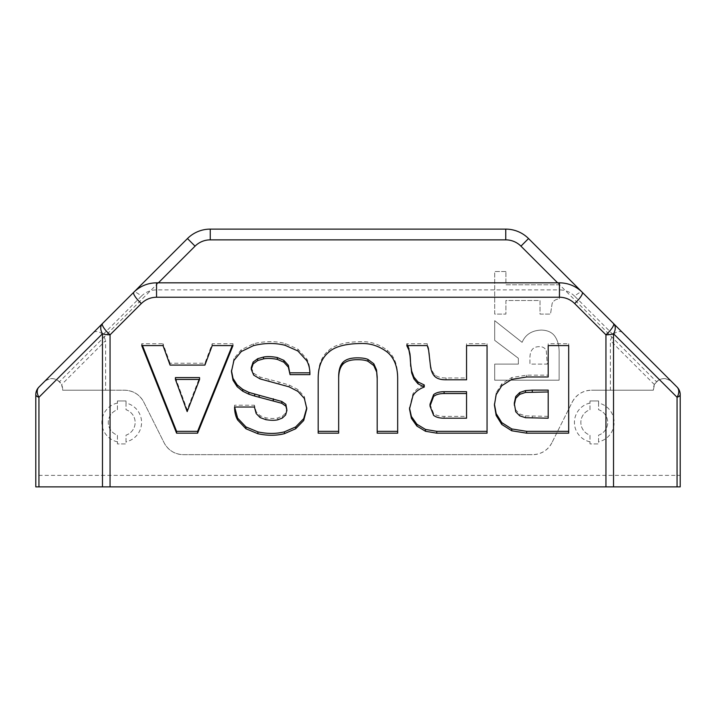 <?xml version="1.0" encoding="UTF-8"?>
<svg xmlns="http://www.w3.org/2000/svg" width="716" height="716" viewBox="0 0 716 716"><rect width="100%" height="100%" fill="white"/><g stroke="black" fill="none" stroke-linecap="round" stroke-linejoin="round"><path stroke-width="0.54" stroke-dasharray="3.58 2.69" d="M680.2 475.361L680.2 486.88L35.8 486.88L35.8 475.361L680.2 475.361L680.2 394.668A10.74 10.74 0 0 0 677.059 387.079L528.533 238.553A32.22 32.22 0 0 0 505.756 229.12L210.244 229.12A32.22 32.22 0 0 0 187.467 238.553L38.941 387.079A10.74 10.74 0 0 0 35.8 394.668L35.8 475.361M546.281 350.688L547.275 364.113L529.938 364.113L529.938 359.459C529.786 355.073 530.493 351.842 532.077 349.748C533.545 347.681 535.98 346.651 539.39 346.669C542.701 346.58 544.992 347.922 546.281 350.688L547.275 364.113L529.938 364.113L529.938 359.459C529.786 355.073 530.493 351.842 532.077 349.748C533.545 347.681 535.98 346.651 539.39 346.669C542.701 346.58 544.992 347.922 546.281 350.688M522.107 342.338L494.693 320.661L494.693 340.351L518.348 358.26L518.348 364.113L494.693 364.113L494.693 380.196L559.133 380.196L559.133 354.295C559.375 347.403 558.229 341.827 555.688 337.585C552.949 332.779 548.196 330.273 541.43 330.067C531.89 330.425 525.446 334.515 522.107 342.338L494.693 320.661L494.693 340.351L518.348 358.26L518.348 364.113L494.693 364.113L494.693 380.196L559.133 380.196L559.133 354.295C559.375 347.403 558.229 341.827 555.688 337.585C552.949 332.779 548.196 330.273 541.43 330.067C531.89 330.425 525.446 334.515 522.107 342.338M505.917 271.525L494.693 271.525L494.693 314.082L505.917 314.082L505.917 300.505L540.016 300.505L540.016 314.082L550.514 314.082L552.134 303.432C553.477 300.693 555.858 299.181 559.285 298.885L559.285 284.789L505.917 284.789L505.917 271.525L494.693 271.525L494.693 314.082L505.917 314.082L505.917 300.505L540.016 300.505L540.016 314.082L550.514 314.082L552.134 303.432C553.477 300.693 555.858 299.181 559.285 298.885L559.285 284.789L505.917 284.789L505.917 271.525M117.424 441.835A19.869 19.869 0 0 1 117.424 403.045L117.424 409.722A13.425 13.425 0 0 0 117.424 435.158L117.424 443.92L126.016 443.92L126.016 435.158A13.425 13.425 0 0 0 126.016 409.722L126.016 403.045A19.869 19.869 0 0 1 126.016 441.835M126.016 403.045L126.016 400.96L117.424 400.96L117.424 403.045M589.984 441.835A19.869 19.869 0 0 1 589.984 403.045L589.984 409.722A13.425 13.425 0 0 0 589.984 435.158L589.984 443.92L598.576 443.92L598.576 435.158A13.425 13.425 0 0 0 598.576 409.722L598.576 403.045A19.869 19.869 0 0 1 598.576 441.835M598.576 403.045L598.576 400.96L589.984 400.96L589.984 403.045M117.424 409.722L117.424 400.96L126.016 400.96L126.016 409.722A13.425 13.425 0 0 1 126.016 435.158L126.016 443.92L117.424 443.92L117.424 435.158A13.425 13.425 0 0 1 117.424 409.722M589.984 409.722L589.984 400.96L598.576 400.96L598.576 409.722A13.425 13.425 0 0 1 598.576 435.158L598.576 443.92L589.984 443.92L589.984 435.158A13.425 13.425 0 0 1 589.984 409.722M572.236 402.097A21.48 21.48 0 0 1 591.443 390.22C582.815 390.569 576.407 394.525 572.236 402.097L551.884 442.783L572.236 402.097M551.884 442.783C547.713 450.355 541.305 454.311 532.677 454.66A21.48 21.48 0 0 0 551.884 442.783M105.61 390.22L62.65 390.22L62.65 389.298L62.65 390.22L124.557 390.22A21.48 21.48 0 0 1 143.764 402.097L164.116 442.783A21.48 21.48 0 0 0 183.323 454.66L532.677 454.66L183.323 454.66C174.695 454.311 168.287 450.355 164.116 442.783L143.764 402.097C139.593 394.525 133.185 390.569 124.557 390.22L105.61 390.22L105.61 340.592L61.576 384.626L62.65 389.298A10.74 10.74 0 0 0 59.509 381.709L158.388 282.82M93.581 332.439C95.774 330.756 98.96 331.41 103.131 334.408L105.61 340.592M610.39 390.22L653.35 390.22L654.424 384.626C659.168 377.815 664.913 376.831 671.662 381.682C666.596 377.556 661.539 377.565 656.491 381.709A10.74 10.74 0 0 0 653.35 389.298L653.35 390.22L591.443 390.22L610.39 390.22L610.39 340.592L612.869 334.408L574.644 296.182A10.74 2.676 135 0 1 582.233 292.253M59.509 381.709C54.461 377.565 49.404 377.556 44.338 381.682C51.087 376.831 56.833 377.815 61.576 384.626M622.419 332.439C620.226 330.756 617.04 331.41 612.869 334.408M156.544 289.89L156.544 282.82L559.456 282.82L559.456 289.89L156.544 289.89C150.655 289.98 145.59 292.083 141.356 296.182A10.74 2.676 45 0 0 133.767 292.253M377.18 433.171L377.18 431.336M377.18 378.701L377.18 376.867M397.675 433.171L397.675 378.701M318.173 378.701L318.173 376.867C318.173 365.008 321.699 356.174 328.751 350.366C335.043 344.557 346.293 341.657 362.502 341.657C371.362 341.657 379.623 344.539 387.302 350.303C394.221 356.076 397.675 364.927 397.675 376.867M318.173 433.171L318.173 376.867M338.668 433.171L338.668 431.336M254.422 407.037L254.422 405.202L256.185 411.709L260.168 415.754L265.913 417.84C270.836 418.618 274.801 418.654 277.79 417.965L282.301 416.247L285.621 413.114L286.928 408.514M234.58 407.037L234.58 405.202L254.422 405.202M234.624 407.037L234.58 405.202M278.971 383.857L278.971 382.022L289.148 385.029L298.026 389.62L304.363 396.619L306.761 407.834M251.289 367.541L253.706 373.305L260.042 377.055L278.971 382.022M309.912 373.448L309.912 372.213C309.912 367.075 308.838 362.618 306.708 358.832L297.901 349.14L285.174 343.501C275.275 340.941 264.705 341.049 253.446 343.805L241.301 349.694L233.926 358.591L231.447 371.586M231.465 370.682L231.447 369.751M430.003 404.227L433.592 413.481C435.981 415.405 439.49 416.372 444.099 416.372L466.555 416.372L466.555 391.706M466.555 418.207L466.555 416.372M406.76 345.577L406.76 343.743L427.255 343.743L428.633 348.343L430.522 364.721C431.22 369.304 432.697 372.651 434.961 374.781C437.234 376.902 440.931 377.967 446.059 377.967L466.555 377.967L466.555 379.811M427.255 345.577L427.255 343.743M407.914 345.577L406.76 343.743M424.257 387.043L424.257 384.966M409.516 408.022L412.962 393.8C415.271 390.032 419.03 387.168 424.257 385.208M487.05 433.171L487.05 431.336M487.05 345.577L487.05 343.743L487.05 345.577M466.555 343.743L466.555 345.577L466.555 343.743L487.05 343.743M175.42 377.601L187.162 409.749L199.567 377.601M187.162 411.584L187.162 409.749M187.431 411.584L187.431 409.749M170.068 365.088L170.068 363.245L204.919 363.245L212.231 343.743L232.986 343.743L232.252 345.577M204.919 365.088L204.919 363.245M163.015 345.577L163.015 343.743L170.068 363.245M141.732 345.577L141.732 343.743L163.015 343.743M142.466 345.577L141.732 343.743M232.986 345.577L232.986 343.743M212.231 345.577L212.231 343.743M548.196 418.207L548.196 390.113M514.258 403.242L515.762 409.991L519.735 413.973L525.481 415.88L548.196 416.372M494.425 404.155L496.17 392.815L501.791 383.857L511.779 377.538L526.654 375.148L548.196 375.148L548.196 376.983M568.692 433.171L568.692 431.336M568.692 345.577L568.692 343.743L568.692 345.577M548.196 343.743L548.196 345.577L548.196 343.743L568.692 343.743M141.356 296.182L103.131 334.408M574.644 296.182C570.41 292.083 565.345 289.98 559.456 289.89M557.612 282.82L656.491 381.709M654.424 384.626L610.39 340.592M387.302 352.147L387.302 350.303M328.751 352.2L328.751 350.366M277.79 419.8L277.79 417.965M265.913 419.674L265.913 417.84M260.168 417.589L260.168 415.754M256.185 413.544L256.185 411.709M304.363 398.454L304.363 396.619M298.026 391.464L298.026 389.62M289.148 386.864L289.148 385.029M268.912 381.467L268.912 379.632M260.042 378.889L260.042 377.055M253.706 375.148L253.706 373.305M306.708 360.667L306.708 358.832M297.901 350.974L297.901 349.14M285.174 345.336L285.174 343.501M253.446 345.64L253.446 343.805M241.301 351.529L241.301 349.694M233.926 360.425L233.926 358.591M285.621 414.958L285.621 413.114M282.301 418.081L282.301 416.247M444.099 418.207L444.099 416.372M433.592 415.325L433.592 413.481M412.962 395.635L412.962 393.8M446.059 379.811L446.059 377.967M434.961 376.616L434.961 374.781M430.522 366.556L430.522 364.721M429.931 361.097L429.931 359.262M429.412 355.458L429.412 353.615M428.633 350.178L428.633 348.343M532.274 418.207L532.274 416.372M525.481 417.714L525.481 415.88M519.735 415.817L519.735 413.973M515.762 411.825L515.762 409.991M526.654 376.983L526.654 375.148M511.779 379.373L511.779 377.538M501.791 385.7L501.791 383.857M496.17 394.65L496.17 392.815M306.779 406.921L306.779 408.755M309.912 374.047L309.912 372.213M409.507 407.171L409.507 409.006M494.416 403.242L494.416 405.077"/><path stroke-width="1.07" d="M35.8 394.668A10.74 3.669 0 0 0 38.941 397.264A10.74 7.634 -135 0 1 38.941 387.079A10.74 10.74 0 0 0 35.8 394.668L35.8 486.88L680.2 486.88L680.2 394.668A10.74 10.74 0 0 0 677.059 387.079A10.74 7.634 135 0 1 677.059 397.264A10.74 3.669 0 0 0 680.2 394.668M559.456 297.23L559.456 282.82C568.289 282.963 575.888 286.105 582.233 292.253L622.329 332.349L582.233 292.253C575.888 286.105 568.289 282.963 559.456 282.82L156.544 282.82C147.711 282.963 140.112 286.105 133.767 292.253L102.469 323.551A10.74 7.634 45 0 0 102.469 333.745A10.74 3.669 0 0 0 110.058 334.82A10.74 2.676 -135 0 1 102.469 323.551L133.767 292.253A10.74 2.676 45 0 0 141.356 303.521C145.59 299.422 150.655 297.328 156.544 297.23L559.456 297.23C565.345 297.328 570.41 299.422 574.644 303.521L605.942 334.82A10.74 3.669 0 0 0 613.531 333.745A10.74 7.634 -45 0 0 613.531 323.551A10.74 2.676 135 0 1 605.942 334.82L605.942 486.88M582.233 292.253A10.74 2.676 135 0 1 574.644 303.521M677.059 387.079L622.329 332.349M671.662 381.682L528.533 238.553A32.22 32.22 0 0 0 505.756 229.12L210.244 229.12A32.22 32.22 0 0 0 187.467 238.553L38.941 387.079M526.654 376.983L548.196 376.983L548.196 345.577L568.692 345.577L568.692 433.171L526.654 433.171L511.779 430.781L501.791 424.463L496.17 415.45L494.416 405.077L496.17 394.65L501.791 385.7L511.779 379.373L526.654 376.983M170.068 365.088L204.919 365.088L212.231 345.577L232.986 345.577L197.607 433.171L176.592 433.171L141.732 345.577L163.015 345.577L170.068 365.088M406.76 345.577L427.255 345.577L428.633 350.178L430.522 366.556C431.22 371.139 432.697 374.495 434.961 376.616C437.234 378.737 440.931 379.802 446.059 379.811L466.555 379.811L466.555 345.577L487.05 345.577L487.05 433.171L436.787 433.171L425.501 431.274L416.882 426.056L411.396 418.323L409.507 409.006L412.962 395.635C415.271 391.867 419.03 389.012 424.257 387.043L417.992 383.794L413.946 378.952L411.655 372.875L410.42 361.41A95.998 90.207 180 0 0 409.964 355.7L408.917 350.115L406.76 345.577M265.913 419.674C270.836 420.453 274.801 420.498 277.79 419.8L282.301 418.081L285.621 414.958L286.928 410.349L285.89 406.178L281.773 403.296L254.69 396.064L248.873 394.221L242.742 391.213L237.13 386.676L233.013 380.232L231.447 371.586L233.926 360.425L241.301 351.529L253.446 345.64C264.705 342.883 275.275 342.776 285.174 345.336L297.901 350.974L306.708 360.667C308.838 364.453 309.912 368.91 309.912 374.047L309.912 374.656L290.061 374.656L288.369 367.174L283.867 362.207L277.334 359.378C271.82 358.322 267.229 358.152 263.56 358.886L257.688 360.551L253.124 363.916L251.289 369.384L253.706 375.148L260.042 378.889L289.148 386.864L298.026 391.464L304.363 398.454L306.779 408.755L303.709 420.48L295.681 428.759L284.449 433.663C276.295 435.767 267.435 435.793 257.885 433.726L245.937 428.759L237.649 419.988C235.609 416.417 234.588 412.103 234.58 407.037L254.422 407.037L256.185 413.544L260.168 417.589L265.913 419.674M376.526 371.711L373.788 365.581L367.979 361.285C365.608 360.22 362.054 359.692 357.329 359.692C350.572 359.692 345.739 361.222 342.848 364.292C340.064 367.353 338.668 372.159 338.668 378.701L338.668 433.171L318.173 433.171L318.173 378.701C318.173 366.843 321.699 358.009 328.751 352.2C335.043 346.401 346.293 343.492 362.502 343.492C371.362 343.492 379.623 346.374 387.302 352.147C394.221 357.911 397.675 366.762 397.675 378.701L397.675 433.171L377.18 433.171L377.18 378.701L376.526 369.877L373.788 363.737L367.979 359.45C365.608 358.385 362.054 357.848 357.329 357.848C350.572 357.848 345.739 359.387 342.848 362.448C340.064 365.518 338.668 370.324 338.668 376.867L338.668 431.336L318.173 431.336M133.767 292.253C140.112 286.105 147.711 282.963 156.544 282.82L156.544 297.23M397.675 431.336L377.18 431.336L377.18 376.867L376.526 369.877M338.668 378.701L338.668 376.867M306.761 407.834L303.709 418.636L295.681 426.915L284.449 431.829C276.295 433.932 267.435 433.95 257.885 431.891L245.937 426.915L237.649 418.144L234.624 407.037M290.061 374.656L288.369 365.33L283.867 360.363L277.334 357.544C271.82 356.478 267.229 356.317 263.56 357.051L257.688 358.707L253.124 362.081L251.289 367.541L251.289 369.384M309.912 374.656L309.912 373.448M309.894 372.821L290.061 372.821M259.12 397.103L259.12 395.268L248.873 392.386L242.742 389.379L237.13 384.841L233.013 378.397L231.465 370.682M286.928 410.349L285.89 404.343L281.773 401.461L259.12 395.268M444.099 418.207L466.555 418.207L466.555 393.549L444.099 393.549C439.499 393.549 435.99 394.534 433.592 396.494L430.003 406.062L433.592 415.325C435.981 417.24 439.49 418.207 444.099 418.207M466.555 393.549L466.555 391.706L444.099 391.706C439.499 391.715 435.99 392.699 433.592 394.65L430.003 404.227L430.003 406.062M410.68 366.315L410.42 359.566A95.998 90.207 180 0 0 409.964 353.865L407.914 345.577M424.257 386.801L424.257 384.966L417.992 381.959L413.946 377.108L411.655 371.04L410.68 364.48M487.05 345.577L487.05 431.336L436.787 431.336L425.501 429.43L416.882 424.221L411.396 416.488L409.516 408.022M466.555 377.967L466.555 345.577M175.42 379.435L187.162 411.584L199.567 379.435L175.42 379.435L175.42 377.601L199.567 377.601L199.567 379.435M176.592 433.171L176.592 431.336L142.466 345.577M197.607 433.171L197.607 431.336L176.592 431.336M232.252 345.577L197.607 431.336M548.196 391.956L548.196 390.113L532.274 390.113L525.481 390.605L519.735 392.511L515.762 396.494L514.258 403.242L515.762 411.825L519.735 415.817L525.481 417.714L548.196 418.207L548.196 391.956L525.481 392.44L519.735 394.346L515.762 398.329L514.258 405.077M568.692 345.577L568.692 431.336L526.654 431.336L511.779 428.947L501.791 422.628L496.17 413.606L494.425 404.155M548.196 375.148L548.196 345.577M158.388 282.82L195.056 246.152A21.48 21.48 0 0 1 210.244 239.86L505.756 239.86A21.48 21.48 0 0 1 520.944 246.152L557.612 282.82M613.531 486.88L613.531 333.745L677.059 397.264L677.059 486.88M110.058 486.88L110.058 334.82L141.356 303.521M38.941 486.88L38.941 397.264L102.469 333.745L102.469 486.88M93.671 332.349L44.338 381.682M195.056 246.152L187.467 238.553M210.244 239.86L210.244 229.12M505.756 239.86L505.756 229.12M520.944 246.152L528.533 238.553M373.788 365.581L373.788 363.737M342.848 364.292L342.848 362.448M367.979 361.285L367.979 359.45M237.649 419.988L237.649 418.144M245.937 428.759L245.937 426.915M257.885 433.726L257.885 431.891M284.449 433.663L284.449 431.829M295.681 428.759L295.681 426.915M303.709 420.48L303.709 418.636M253.124 363.916L253.124 362.081M257.688 360.551L257.688 358.707M263.56 358.886L263.56 357.051M277.334 359.378L277.334 357.544M283.867 362.207L283.867 360.363M288.369 367.174L288.369 365.33M233.013 380.232L233.013 378.397M237.13 386.676L237.13 384.841M242.742 391.213L242.742 389.379M248.873 394.221L248.873 392.386M254.69 396.064L254.69 394.23M273.288 400.602L273.288 398.767M281.773 403.296L281.773 401.461M285.89 406.178L285.89 404.343M433.592 396.494L433.592 394.65M444.099 393.549L444.099 391.706M408.917 350.115L408.917 348.28M409.964 355.7L409.964 353.865M410.42 361.41L410.42 359.566M411.655 372.875L411.655 371.04M413.946 378.952L413.946 377.108M417.992 383.794L417.992 381.959M411.396 418.323L411.396 416.488M416.882 426.056L416.882 424.221M425.501 431.274L425.501 429.43M436.787 433.171L436.787 431.336M515.762 398.329L515.762 396.494M519.735 394.346L519.735 392.511M525.481 392.44L525.481 390.605M532.274 391.956L532.274 390.113M496.17 415.45L496.17 413.606M501.791 424.463L501.791 422.628M511.779 430.781L511.779 428.947M526.654 433.171L526.654 431.336"/></g></svg>
